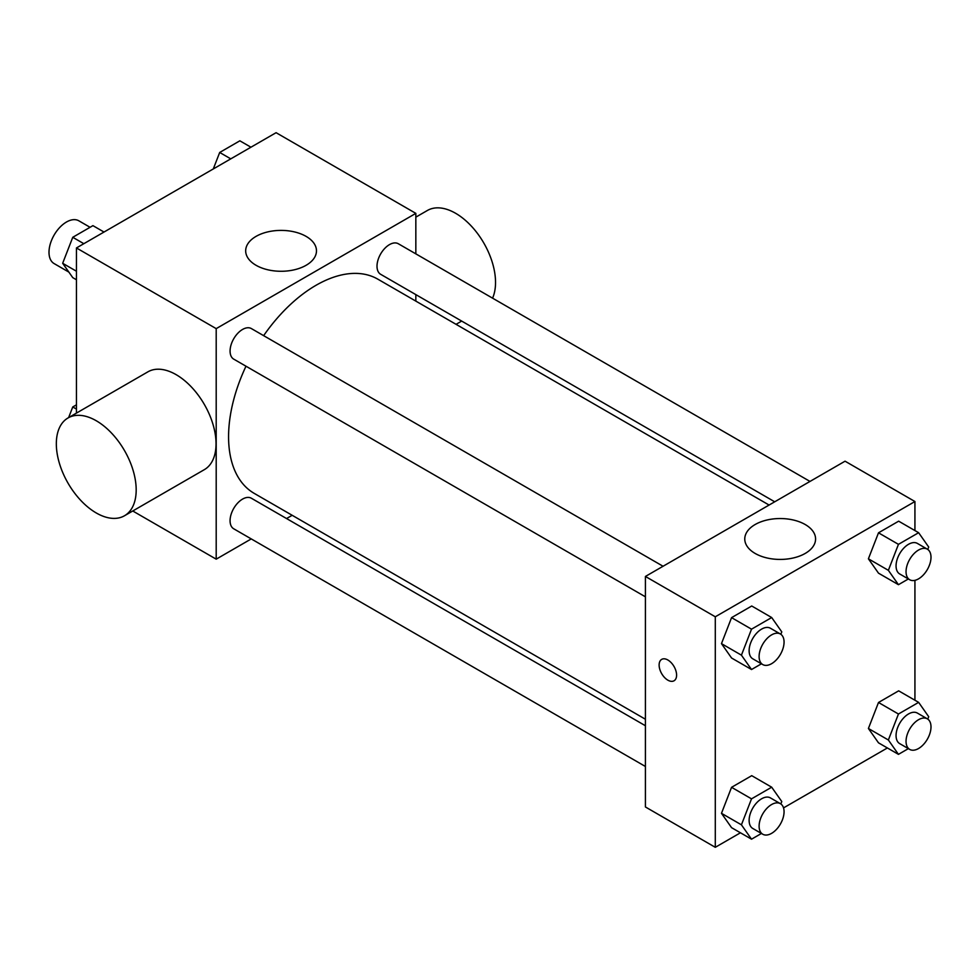 <?xml version="1.0" encoding="UTF-8"?>
<svg xmlns="http://www.w3.org/2000/svg" width="980" height="980" viewBox="0 0 980 980"><rect width="100%" height="100%" fill="white"/><g stroke="black" fill="none" stroke-linecap="round" stroke-linejoin="round"><path stroke-width="1.47" d="M90.074 227.299L78.817 220.794A24.708 14.259 120 0 0 59.78 227.421A24.708 14.259 120 0 0 49 252.277A24.708 14.259 120 0 0 54.121 263.583L68.857 272.097M76.452 413.082L76.452 247.952L276.091 132.692L415.839 213.371L415.839 253.857M251.26 538.914L216.2 559.163L132.753 510.984M292.175 515.296L286.552 518.543M245.992 366.214A123.664 71.393 120 0 0 228.573 436.749A123.664 71.393 120 0 0 254.188 493.357L645.416 719.234M769.08 505.043L377.851 279.178A123.664 71.393 120 0 0 263.644 335.65M415.839 294.613L415.839 301.105M216.2 559.163L216.2 328.631L415.839 213.371M809.995 481.425L398.309 243.738A17.64 10.192 120 0 0 384.711 248.467A17.64 10.192 120 0 0 377.006 266.217A17.64 10.192 120 0 0 380.657 274.302L774.702 501.797M645.416 725.739L251.37 498.232A17.64 10.192 120 0 0 237.773 502.961A17.64 10.192 120 0 0 230.067 520.723A17.64 10.192 120 0 0 233.73 528.796L645.416 766.483M645.416 596.82L233.73 359.133A17.64 10.192 -60 0 1 233.73 338.762A17.64 10.192 -60 0 1 251.37 328.57L663.068 566.256M216.2 328.631L76.452 247.952M256.05 265.286A35.403 20.445 180 0 1 245.674 250.831A35.403 20.445 180 0 1 281.076 230.398A35.403 20.445 180 0 1 316.479 250.831A35.403 20.445 180 0 1 294.625 269.721A35.403 20.445 180 0 1 256.05 265.286M68.024 417.958L147.882 371.849A56.46 32.597 60 0 1 191.394 386.978A56.46 32.597 60 0 1 216.041 443.805A56.46 32.597 60 0 1 204.342 469.653L124.485 515.762A56.46 32.597 60 0 1 68.024 483.152A56.46 32.597 60 0 1 68.024 417.958A56.46 32.597 60 0 1 111.536 433.087A56.46 32.597 60 0 1 136.183 489.902A56.46 32.597 60 0 1 124.485 515.762M492.573 298.153A56.46 32.597 -120 0 0 477.701 233.742A56.46 32.597 -120 0 0 427.366 210.492L415.839 217.144M740.439 832.792L715.29 847.308L645.416 806.969L645.416 576.448L845.054 461.188L914.928 501.527L914.928 530.56M887.378 747.961L783.535 807.9M878.497 573.165L868.403 558.808L878.497 532.814L898.66 521.176L878.497 532.814L868.403 558.808L878.497 573.165L898.452 584.693L888.37 570.336L898.452 544.341L918.628 532.704L928.709 547.048L927.778 549.449M731.558 827.659L721.476 813.314L731.558 787.32L751.734 775.67L731.558 787.32L721.476 813.314L731.558 827.659L751.525 839.186L741.431 824.829L751.525 798.847L771.689 787.197L781.783 801.542L780.84 803.943M914.928 580.332L914.928 700.235M715.29 847.308L715.29 616.788L914.928 501.527M878.497 742.828L868.403 728.483L878.497 702.489L898.66 690.839L878.497 702.489L868.403 728.483L878.497 742.828L898.452 754.355L888.37 739.998L898.452 714.016L918.628 702.366L928.709 716.711L927.778 719.112M731.558 657.997L721.476 643.639L731.558 617.645L751.734 606.008L731.558 617.645L721.476 643.639L731.558 657.997L751.525 669.524L741.431 655.167L751.525 629.172L771.689 617.535L781.783 631.88L780.84 634.28M715.29 616.788L645.416 576.448M755.139 553.443A35.403 20.445 180 0 1 744.763 538.988A35.403 20.445 180 0 1 780.178 518.543A35.403 20.445 180 0 1 815.581 538.988A35.403 20.445 180 0 1 793.727 557.865A35.403 20.445 180 0 1 755.139 553.443M676.592 675.122A12.348 7.13 60 0 1 674.032 680.782A12.348 7.13 60 0 1 661.684 673.652A12.348 7.13 60 0 1 661.684 659.381A12.348 7.13 60 0 1 671.202 662.688A12.348 7.13 60 0 1 676.592 675.122M674.032 680.782A12.348 7.13 60 0 1 661.684 673.64A12.348 7.13 60 0 1 661.684 659.381M761.436 663.803L751.525 669.524M780.411 634.011L770.427 628.241A17.64 10.192 120 0 0 756.83 632.97A17.64 10.192 120 0 0 749.124 650.732A17.64 10.192 120 0 0 752.787 658.805L762.771 664.575A17.64 10.192 120 0 0 780.411 654.383A17.64 10.192 120 0 0 780.411 634.011A17.64 10.192 120 0 0 766.813 638.74A17.64 10.192 120 0 0 759.108 656.49A17.64 10.192 120 0 0 762.771 664.575M741.431 655.167L721.476 643.639M751.525 629.172L731.558 617.645M771.689 617.535L751.734 606.008M908.362 578.972L898.452 584.693M927.35 549.18L917.366 543.41A17.64 10.192 120 0 0 903.768 548.139A17.64 10.192 120 0 0 896.063 565.901A17.64 10.192 120 0 0 899.714 573.974L909.697 579.744A17.64 10.192 120 0 0 927.35 569.552A17.64 10.192 120 0 0 927.35 549.18A17.64 10.192 120 0 0 913.752 553.908A17.64 10.192 120 0 0 906.047 571.659A17.64 10.192 120 0 0 909.697 579.744M888.37 570.336L868.403 558.808M898.452 544.341L878.497 532.814M918.628 532.704L898.66 521.176M761.436 833.466L751.525 839.186M780.411 803.673L770.427 797.904A17.64 10.192 120 0 0 756.83 802.632A17.64 10.192 120 0 0 749.124 820.395A17.64 10.192 120 0 0 752.787 828.467L762.771 834.237A17.64 10.192 120 0 0 780.411 824.045A17.64 10.192 120 0 0 780.411 803.673A17.64 10.192 120 0 0 766.813 808.402A17.64 10.192 120 0 0 759.108 826.152A17.64 10.192 120 0 0 762.771 834.237M741.431 824.829L721.476 813.314M751.525 798.847L731.558 787.32M771.689 787.197L751.734 775.67M908.362 748.634L898.452 754.355M927.35 718.842L917.366 713.073A17.64 10.192 120 0 0 903.768 717.801A17.64 10.192 120 0 0 896.063 735.564A17.64 10.192 120 0 0 899.714 743.636L909.697 749.406A17.64 10.192 120 0 0 927.35 739.214A17.64 10.192 120 0 0 927.35 718.842A17.64 10.192 120 0 0 913.752 723.571A17.64 10.192 120 0 0 906.047 741.321A17.64 10.192 120 0 0 909.697 749.406M888.37 739.998L868.403 728.483M898.452 714.016L878.497 702.489M918.628 702.366L898.66 690.839M76.452 279.766L72.753 277.634L62.671 263.289L72.753 237.295L92.928 225.645L104.003 232.04M76.452 271.24L62.671 263.289M83.839 243.689L72.753 237.295M213.285 168.952L219.692 152.464L239.855 140.814L250.941 147.208M230.766 158.858L219.692 152.464M68.625 417.603L72.753 406.957L76.452 404.826M76.452 409.089L72.753 406.957M456.055 324.331L461.678 321.073"/></g></svg>
